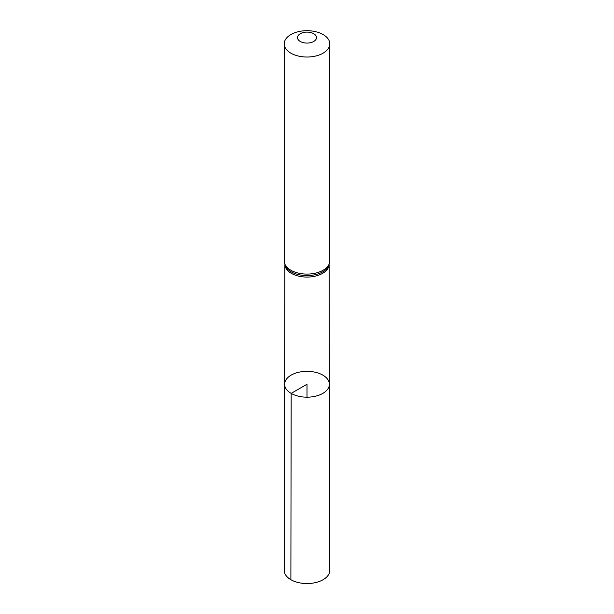 <?xml version="1.0" encoding="UTF-8"?>
<svg xmlns="http://www.w3.org/2000/svg" width="614" height="614" viewBox="0 0 614 614"><rect width="100%" height="100%" fill="white"/><g stroke="black" fill="none" stroke-linecap="round" stroke-linejoin="round"><path stroke-width="0.92" d="M291.174 393.39A22.38 12.925 0 0 0 315.581 396.191A22.38 12.925 0 0 0 329.38 384.241A22.38 12.925 0 0 0 307 371.332A22.38 12.925 0 0 0 284.62 384.241A22.38 12.925 0 0 0 291.174 393.39A22.38 12.925 0 0 0 315.581 396.191A22.38 12.925 0 0 0 329.38 384.241L329.795 570.375A22.795 13.163 0 0 1 315.734 582.548A22.795 13.163 0 0 1 290.882 579.7A22.795 13.163 0 0 1 284.205 570.375L284.62 384.241A22.38 12.925 0 0 0 291.174 393.39M300.284 41.468A9.494 5.48 180 0 1 304.544 32.296A9.494 5.48 180 0 1 316.172 39.012A9.494 5.48 180 0 1 300.284 41.468M290.882 53.165A22.795 13.163 180 0 1 284.205 43.863A22.795 13.163 180 0 1 307 30.7A22.795 13.163 180 0 1 329.795 43.863A22.795 13.163 180 0 1 315.726 56.02A22.795 13.163 180 0 1 290.882 53.165M307 397.174L307 384.257L291.174 393.39L290.882 579.7M329.089 264.987A22.119 12.771 180 0 1 314.913 276.223A22.119 12.771 180 0 1 291.358 273.33A22.119 12.771 180 0 1 284.911 264.987M290.882 270.229A22.795 13.163 180 0 1 284.205 260.927L285.188 265.693A22.457 12.963 180 0 0 291.12 271.772A22.457 12.963 180 0 0 313.048 275.095A22.457 12.963 180 0 0 328.812 265.693L329.795 260.927A22.795 13.163 180 0 1 315.726 273.084A22.795 13.163 180 0 1 290.882 270.229M284.881 264.887L284.62 384.241M329.119 264.887L329.38 384.241M284.205 43.863L284.205 260.927M329.795 43.863L329.795 260.927"/></g></svg>
